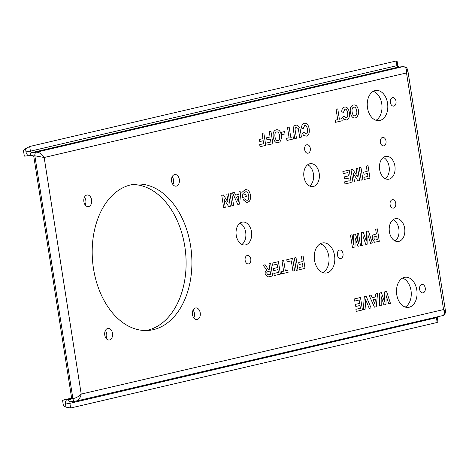<?xml version="1.0" encoding="UTF-8"?>
<svg xmlns="http://www.w3.org/2000/svg" width="469" height="469" viewBox="0 0 469 469"><rect width="100%" height="100%" fill="white"/><g stroke="black" fill="none" stroke-linecap="round" stroke-linejoin="round"><path stroke-width="0.7" d="M85.211 205.012A5.845 3.945 84.7 0 0 85.815 200.445A5.845 3.945 84.7 0 0 84.484 197.15M91.607 199.905A5.845 3.945 -95.3 0 1 88.289 206.63A5.845 3.945 -95.3 0 1 83.816 201.178A5.845 3.945 -95.3 0 1 87.205 194.993A5.845 3.945 -95.3 0 1 91.607 199.905M172.932 184.546A5.845 3.945 84.7 0 0 173.53 179.985A5.845 3.945 84.7 0 0 172.199 176.684M179.328 179.445A5.845 3.945 -95.3 0 1 176.004 186.164A5.845 3.945 -95.3 0 1 171.531 180.712A5.845 3.945 -95.3 0 1 174.919 174.527A5.845 3.945 -95.3 0 1 179.328 179.445M106.1 338.401A5.845 3.945 84.7 0 0 106.703 333.84A5.845 3.945 84.7 0 0 105.373 330.539M112.496 333.301A5.845 3.945 -95.3 0 1 109.177 340.019A5.845 3.945 -95.3 0 1 104.704 334.567A5.845 3.945 -95.3 0 1 108.093 328.382A5.845 3.945 -95.3 0 1 112.496 333.301M145.941 330.534A73.434 49.608 84.7 0 0 184.809 246.483A73.434 49.608 84.7 0 0 132.364 184.552M190.607 245.944A73.434 49.608 -95.3 0 1 148.849 330.393A73.434 49.608 -95.3 0 1 92.651 261.866A73.434 49.608 -95.3 0 1 135.248 184.159A73.434 49.608 -95.3 0 1 190.607 245.944M193.82 317.935A5.845 3.945 84.7 0 0 194.418 313.374A5.845 3.945 84.7 0 0 193.087 310.079M200.216 312.835A5.845 3.945 -95.3 0 1 196.892 319.553A5.845 3.945 -95.3 0 1 192.419 314.101A5.845 3.945 -95.3 0 1 195.813 307.922A5.845 3.945 -95.3 0 1 200.216 312.835M396.223 60.982L396.95 65.654L397.753 65.379L397.085 61.122L396.223 60.982L29.688 146.498L25.525 148.755L26.012 151.868L30.421 151.165L29.688 146.498M26.012 151.868A4.737 3.476 -103.1 0 0 28.386 155.755L30.168 155.579A3.16 2.134 -95.3 0 1 31.822 152.613A1.577 1.161 76.9 0 1 31.212 152.46A1.577 1.161 76.9 0 1 30.421 151.165L396.95 65.654A1.577 1.161 -103.1 0 0 397.747 66.95A1.577 1.161 -103.1 0 0 398.357 67.102L402.994 66.668C405.738 66.815 406.91 68.908 406.517 72.953L407.778 70.244M30.168 155.579L32.484 155.368L33.469 155.913L34.858 155.784L44.162 157.49C42.022 154.037 39.455 152.267 36.459 152.185L31.822 152.613L398.357 67.102A3.16 2.134 -95.3 0 1 398.55 67.067A3.16 2.134 -95.3 0 1 398.75 67.067M28.386 155.755L24.329 156.13L23.45 150.526L25.525 148.755M398.55 67.067L403.188 66.639A3.16 2.134 -95.3 0 0 402.994 66.668L36.459 152.185A3.16 2.134 -95.3 0 0 34.858 155.784L72.883 398.609A3.16 2.134 84.7 0 0 75.263 401.265A3.16 2.134 84.7 0 0 75.462 401.235L75.931 401.153C78.61 400.227 80.369 397.87 81.213 394.089C78.692 396.592 75.919 398.099 72.883 398.609L71.493 398.738A1.577 1.161 -103.1 0 0 71.581 397.782L33.844 156.822A1.577 1.161 -103.1 0 0 33.469 155.913M445.503 311.146L443.568 309.552C445.063 312.782 444.688 314.816 442.449 315.649C444.114 316 446.236 311.856 445.497 311.111L407.79 70.297C406.559 67.765 407.584 67.337 403.182 66.639A3.16 2.134 -95.3 0 1 403.229 66.633M436.469 317.038A1.577 1.161 -103.1 0 0 436.44 317.812L437.172 322.484L437.911 321.798L437.214 316.868M71.493 398.738L70.708 399.436L62.547 400.198L71.605 398.087M66.61 399.823A4.737 3.476 -103.1 0 0 65.502 404.032L65.988 407.145L70.637 408.001L69.904 403.328A1.577 1.161 76.9 0 1 70.28 401.927A1.577 1.161 76.9 0 1 70.672 401.693M65.988 407.145L63.426 405.802L62.547 400.198M437.172 322.484L70.637 408.001M250.78 259.011A4.262 2.878 -95.3 0 1 248.353 263.918A4.262 2.878 -95.3 0 1 245.088 259.937A4.262 2.878 -95.3 0 1 247.562 255.423A4.262 2.878 -95.3 0 1 250.78 259.011M385.999 140.987A4.262 2.878 -95.3 0 1 383.572 145.888A4.262 2.878 -95.3 0 1 380.312 141.908A4.262 2.878 -95.3 0 1 382.78 137.399A4.262 2.878 -95.3 0 1 385.999 140.987M425.254 288.007A4.262 2.878 -95.3 0 1 422.833 292.908A4.262 2.878 -95.3 0 1 419.567 288.933A4.262 2.878 -95.3 0 1 422.041 284.419A4.262 2.878 -95.3 0 1 425.254 288.007M387.546 103.192A15.16 10.242 -95.3 0 1 378.929 120.627A15.16 10.242 -95.3 0 1 367.327 106.481A15.16 10.242 -95.3 0 1 376.12 90.435A15.16 10.242 -95.3 0 1 387.546 103.192M251.49 231.739A11.526 7.785 -95.3 0 1 244.929 245A11.526 7.785 -95.3 0 1 236.106 234.242A11.526 7.785 -95.3 0 1 242.795 222.042A11.526 7.785 -95.3 0 1 251.49 231.739M396.006 101.216A4.262 2.878 -95.3 0 1 393.579 106.123A4.262 2.878 -95.3 0 1 390.319 102.142A4.262 2.878 -95.3 0 1 392.793 97.628A4.262 2.878 -95.3 0 1 396.006 101.216M404.647 228.28A11.526 7.785 -95.3 0 1 398.093 241.535A11.526 7.785 -95.3 0 1 389.27 230.777A11.526 7.785 -95.3 0 1 395.953 218.577A11.526 7.785 -95.3 0 1 404.647 228.28M416.8 289.977A15.16 10.242 -95.3 0 1 408.177 307.412A15.16 10.242 -95.3 0 1 396.575 293.266A15.16 10.242 -95.3 0 1 405.368 277.226A15.16 10.242 -95.3 0 1 416.8 289.977M395.748 203.247A4.262 2.878 -95.3 0 1 393.321 208.154A4.262 2.878 -95.3 0 1 390.061 204.173A4.262 2.878 -95.3 0 1 392.535 199.659A4.262 2.878 -95.3 0 1 395.748 203.247M310.296 148.321A4.262 2.878 -95.3 0 1 307.869 153.222A4.262 2.878 -95.3 0 1 304.61 149.248A4.262 2.878 -95.3 0 1 307.084 144.733A4.262 2.878 -95.3 0 1 310.296 148.321M334.561 255.599A15.16 10.242 -95.3 0 1 325.943 273.034A15.16 10.242 -95.3 0 1 314.341 258.888A15.16 10.242 -95.3 0 1 323.135 242.842A15.16 10.242 -95.3 0 1 334.561 255.599M394.898 166.014A11.526 7.785 -95.3 0 1 388.338 179.269A11.526 7.785 -95.3 0 1 379.521 168.512A11.526 7.785 -95.3 0 1 386.204 156.312A11.526 7.785 -95.3 0 1 394.898 166.014M319.196 173.348A11.526 7.785 -95.3 0 1 312.635 186.609A11.526 7.785 -95.3 0 1 303.818 175.852A11.526 7.785 -95.3 0 1 310.501 163.652A11.526 7.785 -95.3 0 1 319.196 173.348M343.021 253.623A4.262 2.878 -95.3 0 1 340.6 258.53A4.262 2.878 -95.3 0 1 337.334 254.55A4.262 2.878 -95.3 0 1 339.808 250.036A4.262 2.878 -95.3 0 1 343.021 253.623M226.814 194.178L228.374 193.814L230.326 206.266L228.69 206.647L223.948 199.096L225.255 207.45L223.695 207.814L221.749 195.362L223.432 194.969L228.092 202.35L226.814 194.178L228.092 202.35L223.432 194.969L221.749 195.362L223.695 207.814L225.255 207.45L223.948 199.096L228.69 206.647L230.326 206.266L228.374 193.814L226.814 194.178M244.038 194.893L245.973 194.442L246.301 196.546L242.666 197.396L241.887 192.442L245.158 189.681C247.966 189.329 249.719 191.159 250.411 195.163C250.821 197.854 250.405 199.946 249.174 201.447L246.659 202.631L243.135 199.694L244.736 198.838L246.929 200.386C248.47 200.017 249.057 198.446 248.693 195.673C248.142 192.741 247.116 191.452 245.604 191.803L243.792 193.316L244.038 194.893L243.792 193.316L245.604 191.803C247.116 191.452 248.142 192.741 248.693 195.673C249.057 198.446 248.47 200.017 246.929 200.386L244.736 198.838L243.135 199.694L246.659 202.631L249.174 201.447C250.405 199.946 250.821 197.854 250.411 195.163C249.719 191.159 247.966 189.329 245.158 189.681L241.887 192.442L242.666 197.396L246.301 196.546L245.973 194.442L244.038 194.893M269.253 131.666L270.941 131.273L272.894 143.725L267.154 145.062L266.826 142.957L270.877 142.013L270.414 139.07L266.92 139.885L266.591 137.78L270.085 136.966L269.253 131.666L270.085 136.966L266.591 137.78L266.92 139.885L270.414 139.07L270.877 142.013L266.826 142.957L267.154 145.062L272.894 143.725L270.941 131.273L269.253 131.666M276.27 129.813L276.792 129.725L276.27 129.813C278.885 129.35 280.573 131.15 281.33 135.224L281.447 138.502L280.028 141.767L278.305 142.682C275.702 143.156 274.007 141.321 273.234 137.171C272.706 133.003 273.72 130.546 276.27 129.813C273.72 130.546 272.706 133.003 273.234 137.171C274.007 141.321 275.702 143.156 278.305 142.682L280.028 141.767L281.447 138.502L281.33 135.224C280.573 131.15 278.885 129.35 276.27 129.813M287.474 127.416L289.162 127.023L290.78 137.37L293.26 136.79L293.588 138.9L286.952 140.448L286.623 138.337L289.092 137.763L287.474 127.416L289.092 137.763L286.623 138.337L286.952 140.448L293.588 138.9L293.26 136.79L290.78 137.37L289.162 127.023L287.474 127.416M304.715 125.399L303.273 128.483L301.52 128.096C301.608 125.276 302.552 123.664 304.358 123.259L304.786 123.189L304.358 123.259C306.761 122.86 308.356 124.672 309.153 128.694C309.692 132.985 308.731 135.471 306.275 136.157L303.572 135.389L302.358 133.302L303.935 132.311L306.017 133.993C307.347 133.765 307.822 132.199 307.447 129.292C306.896 126.278 305.987 124.983 304.715 125.399L304.715 125.399C305.987 124.983 306.896 126.278 307.447 129.292C307.822 132.199 307.347 133.765 306.017 133.993L303.935 132.311L302.358 133.302L303.572 135.389L306.275 136.157C308.731 135.471 309.692 132.985 309.153 128.694C308.356 124.672 306.761 122.86 304.358 123.259C302.552 123.664 301.608 125.276 301.52 128.096L303.273 128.483L304.715 125.399M268.972 263.877L270.66 263.484L272.606 275.936L268.039 276.939L265.219 274.043C264.921 272.114 265.472 270.789 266.884 270.062L263.138 265.237L265.155 264.768L266.797 267.201C267.91 269.118 268.79 269.775 269.441 269.159L269.786 269.077L268.972 263.877L269.786 269.077L268.977 269.241L269.441 269.159C268.79 269.775 267.91 269.118 266.797 267.201L265.155 264.768L263.138 265.237L266.884 270.062C265.472 270.789 264.921 272.114 265.219 274.043L268.039 276.939L272.606 275.936L270.66 263.484L268.972 263.877M282.01 260.834L283.698 260.442L285.316 270.789L287.796 270.208L288.124 272.319L281.488 273.867L281.16 271.756L283.628 271.182L282.01 260.834L283.628 271.182L281.16 271.756L281.488 273.867L288.124 272.319L287.796 270.208L285.316 270.789L283.698 260.442L282.01 260.834M294.321 257.968L296.003 257.569L297.956 270.021L296.267 270.42L294.321 257.968L296.267 270.42L297.956 270.021L296.003 257.569L294.321 257.968M354.124 298.999L360.479 297.516L362.431 309.968L356.235 311.41L355.907 309.306L360.415 308.256L359.981 305.495L355.783 306.468L355.455 304.363L359.653 303.384L359.125 300.013L354.458 301.104L354.124 298.999L354.458 301.104L359.125 300.013L359.653 303.384L355.455 304.363L355.783 306.468L359.981 305.495L360.415 308.256L355.907 309.306L356.235 311.41L362.431 309.968L360.479 297.516L354.124 298.999M384.709 291.865L386.55 291.431L390.478 303.425L388.748 303.83L386.151 295.57L385.969 304.475L383.964 304.944L381.133 296.59L381.215 305.583L379.515 305.981L379.591 293.055L381.391 292.638L384.504 301.561L384.709 291.865L384.504 301.561L381.391 292.638L379.591 293.055L379.515 305.981L381.215 305.583L381.133 296.59L383.964 304.944L385.969 304.475L386.151 295.57L388.748 303.83L390.478 303.425L386.55 291.431L384.709 291.865M366.553 231.393L368.394 230.965L372.322 242.954L370.592 243.358L367.995 235.098L367.813 244.009L365.808 244.478L362.977 236.124L363.059 245.117L361.359 245.516L361.435 232.589L363.235 232.167L366.348 241.095L366.553 231.393L366.348 241.095L363.235 232.167L361.435 232.589L361.359 245.516L363.059 245.117L362.977 236.124L365.808 244.478L367.813 244.009L367.995 235.098L370.592 243.358L372.322 242.954L368.394 230.965L366.553 231.393M375.657 229.271L377.346 228.878L379.292 241.33L374.555 242.239L372.292 238.985C372.116 236.698 372.544 235.309 373.576 234.811L376.39 233.967L375.657 229.271L376.39 233.967L373.576 234.811C372.544 235.309 372.116 236.698 372.292 238.985L374.555 242.239L379.292 241.33L377.346 228.878L375.657 229.271M344.891 109.224L343.455 112.308L341.696 111.921C341.784 109.095 342.733 107.483 344.533 107.084L344.961 107.014L344.533 107.084C346.937 106.68 348.537 108.491 349.335 112.519C349.868 116.804 348.907 119.296 346.45 119.976L343.748 119.214L342.54 117.121L344.111 116.136L346.198 117.813C347.523 117.59 348.004 116.025 347.623 113.111C347.072 110.098 346.163 108.802 344.891 109.224L344.891 109.224C346.163 108.802 347.072 110.098 347.623 113.111C348.004 116.025 347.523 117.59 346.198 117.813L344.111 116.136L342.54 117.121L343.748 119.214L346.45 119.976C348.907 119.296 349.868 116.804 349.335 112.519C348.537 108.491 346.937 106.68 344.533 107.084C342.733 107.483 341.784 109.095 341.696 111.921L343.455 112.308L344.891 109.224M353.403 105.015L353.925 104.927L353.403 105.015C356.024 104.552 357.706 106.352 358.463 110.426L358.58 113.703L357.167 116.969L355.438 117.883C352.835 118.358 351.146 116.523 350.366 112.372C349.839 108.204 350.853 105.748 353.403 105.015C350.853 105.748 349.839 108.204 350.366 112.372C351.146 116.523 352.835 118.358 355.438 117.883L357.167 116.969L358.58 113.703L358.463 110.426C357.706 106.352 356.024 104.552 353.403 105.015M356.077 168.453L357.636 168.09L359.582 180.542L357.947 180.923L353.21 173.372L354.517 181.726L352.958 182.089L351.005 169.637L352.694 169.245L357.355 176.625L356.077 168.453L357.355 176.625L352.694 169.245L351.005 169.637L352.958 182.089L354.517 181.726L353.21 173.372L357.947 180.923L359.582 180.542L357.636 168.09L356.077 168.453M366.33 166.061L368.018 165.668L369.971 178.12L364.231 179.457L363.903 177.352L367.954 176.408L367.491 173.466L363.997 174.28L363.668 172.176L367.163 171.355L366.33 166.061L367.163 171.355L363.668 172.176L363.997 174.28L367.491 173.466L367.954 176.408L363.903 177.352L364.231 179.457L369.971 178.12L368.018 165.668L366.33 166.061M359.26 167.714L360.948 167.316L362.895 179.768L361.206 180.166L359.26 167.714L361.206 180.166L362.895 179.768L360.948 167.316L359.26 167.714M342.862 171.537L349.217 170.054L351.17 182.505L344.973 183.954L344.645 181.843L349.147 180.794L348.719 178.032L344.522 179.011L344.193 176.901L348.385 175.922L347.857 172.557L343.191 173.641L342.862 171.537L343.191 173.641L347.857 172.557L348.385 175.922L344.193 176.901L344.522 179.011L348.719 178.032L349.147 180.794L344.645 181.843L344.973 183.954L351.17 182.505L349.217 170.054L342.862 171.537M336.08 109.271L337.768 108.878L339.386 119.226L341.866 118.645L342.194 120.756L335.558 122.303L335.229 120.193L337.703 119.618L336.08 109.271L337.703 119.618L335.229 120.193L335.558 122.303L342.194 120.756L341.866 118.645L339.386 119.226L337.768 108.878L336.08 109.271M357.003 233.621L358.562 233.257L360.509 245.709L357.982 246.301L355.144 238.158L354.992 246.999L352.454 247.591L350.507 235.139L352.067 234.776L353.603 244.578L353.72 234.389L355.35 234.008L358.527 243.429L357.003 233.621L358.527 243.429L355.35 234.008L353.72 234.389L353.603 244.578L352.067 234.776L350.507 235.139L352.454 247.591L354.992 246.999L355.144 238.158L357.982 246.301L360.509 245.709L358.562 233.257L357.003 233.621M374.461 307.16L369.173 295.488L371.008 295.06L372.175 297.715L375.511 296.941L375.763 293.952L377.551 293.53L376.255 306.744L374.461 307.16L376.255 306.744L377.551 293.53L375.763 293.952L375.511 296.941L372.175 297.715L371.008 295.06L369.173 295.488L374.461 307.16M364.325 296.619L366.137 296.197L371.073 307.951L369.244 308.379L365.679 299.656L365.081 309.347L363.293 309.769L364.325 296.619L363.293 309.769L365.081 309.347L365.679 299.656L369.244 308.379L371.073 307.951L366.137 296.197L364.325 296.619M301.391 256.314L303.08 255.922L305.032 268.374L299.292 269.71L298.964 267.606L303.015 266.662L302.552 263.719L299.058 264.534L298.724 262.423L302.224 261.608L301.391 256.314L302.224 261.608L298.724 262.423L299.058 264.534L302.552 263.719L303.015 266.662L298.964 267.606L299.292 269.71L305.032 268.374L303.08 255.922L301.391 256.314M286.782 259.726L292.662 258.349L294.596 270.701L292.908 271.094L291.308 260.852L287.11 261.831L286.782 259.726L287.11 261.831L291.308 260.852L292.908 271.094L294.596 270.701L292.662 258.349L286.782 259.726M272.09 263.15L278.445 261.667L280.392 274.119L274.201 275.567L273.867 273.456L278.375 272.407L277.947 269.646L273.749 270.625L273.421 268.52L277.613 267.541L277.085 264.17L272.419 265.261L272.09 263.15L272.419 265.261L277.085 264.17L277.613 267.541L273.421 268.52L273.749 270.625L277.947 269.646L278.375 272.407L273.867 273.456L274.201 275.567L280.392 274.119L278.445 261.667L272.09 263.15M300.389 130.423L301.432 137.065L299.744 137.464L298.296 128.647L296.402 127.339C295.112 127.586 294.767 128.916 295.382 131.338L296.461 138.226L294.772 138.619L293.746 132.082C292.832 127.738 293.588 125.446 296.015 125.205L296.766 125.082L299.732 127.31L300.389 130.423L299.732 127.31L296.766 125.082L296.015 125.205C293.588 125.446 292.832 127.738 293.746 132.082L294.772 138.619L296.461 138.226L295.382 131.338C294.767 128.916 295.112 127.586 296.402 127.339L298.296 128.647L299.744 137.464L301.432 137.065L300.389 130.423M281.476 132.258L284.624 131.525L285 133.917L281.851 134.65L281.476 132.258L281.851 134.65L285 133.917L284.624 131.525L281.476 132.258M262.124 133.331L263.812 132.938L265.759 145.39L260.025 146.727L259.697 144.622L263.742 143.678L263.285 140.735L259.785 141.55L259.457 139.44L262.951 138.625L262.124 133.331L262.951 138.625L259.457 139.44L259.785 141.55L263.285 140.735L263.742 143.678L259.697 144.622L260.025 146.727L265.759 145.39L263.812 132.938L262.124 133.331M237.818 204.519L232.536 192.841L234.365 192.413L235.538 195.075L238.873 194.295L239.126 191.305L240.914 190.889L239.618 204.097L237.818 204.519L239.618 204.097L240.914 190.889L239.126 191.305L238.873 194.295L235.538 195.075L234.365 192.413L232.536 192.841L237.818 204.519M229.998 193.433L231.686 193.04L233.638 205.492L231.95 205.885L229.998 193.433L231.95 205.885L233.638 205.492L231.686 193.04L229.998 193.433M238.281 201.4L238.692 196.523L236.405 197.056L238.281 201.4L236.405 197.056L238.692 196.523L238.281 201.4M374.919 304.041L375.335 299.163L373.048 299.697L374.919 304.041L373.048 299.697L375.335 299.163L374.919 304.041M353.743 107.161C352.301 107.495 351.756 109.119 352.113 112.027C352.629 114.858 353.62 116.095 355.086 115.737C356.557 115.397 357.108 113.791 356.739 110.919C356.194 108.099 355.197 106.844 353.743 107.161L353.743 107.161C355.197 106.844 356.194 108.099 356.739 110.919C357.108 113.791 356.557 115.397 355.086 115.737L355.086 115.737C353.62 116.095 352.629 114.858 352.113 112.027C351.756 109.119 352.301 107.495 353.743 107.161M376.724 236.077L375.798 236.288C374.262 236.663 373.67 237.414 374.028 238.545L375.241 240.005L377.275 239.618L376.724 236.077L377.275 239.618L375.241 240.005L374.028 238.545C373.67 237.414 374.262 236.663 375.798 236.288L376.724 236.077M268.848 271.358C267.107 271.709 266.468 272.419 266.937 273.474L268.028 274.781L270.59 274.224L270.097 271.064L268.848 271.358L270.097 271.064L270.59 274.224L268.028 274.781L266.937 273.474C266.468 272.419 267.107 271.709 268.848 271.358M276.61 131.959C275.162 132.293 274.623 133.917 274.981 136.825C275.496 139.656 276.487 140.893 277.953 140.536C279.424 140.196 279.975 138.59 279.606 135.717C279.061 132.897 278.058 131.642 276.61 131.959L276.61 131.959C278.058 131.642 279.061 132.897 279.606 135.717C279.975 138.59 279.424 140.196 277.953 140.536L277.953 140.536C276.487 140.893 275.496 139.656 274.981 136.825C274.623 133.917 275.162 132.293 276.61 131.959M309.663 186.046A11.526 7.785 84.7 0 0 313.398 173.888A11.526 7.785 84.7 0 0 307.682 164.754M385.366 178.712A11.526 7.785 84.7 0 0 389.1 166.554A11.526 7.785 84.7 0 0 383.384 157.414M322.989 272.682A15.16 10.242 84.7 0 0 328.769 256.138A15.16 10.242 84.7 0 0 320.292 243.733M405.222 307.06A15.16 10.242 84.7 0 0 411.002 290.516A15.16 10.242 84.7 0 0 402.531 278.117M395.115 240.972A11.526 7.785 84.7 0 0 398.849 228.819A11.526 7.785 84.7 0 0 393.133 219.68M241.957 244.437A11.526 7.785 84.7 0 0 245.692 232.278A11.526 7.785 84.7 0 0 239.976 223.144M375.968 120.275A15.16 10.242 84.7 0 0 381.748 103.731A15.16 10.242 84.7 0 0 373.277 91.326M406.517 72.953L443.568 309.552L81.213 394.089L44.162 157.49L406.517 72.953M65.502 404.032L69.904 403.328L437.243 317.542M68.386 399.652A3.16 2.134 84.7 0 0 70.626 401.693A3.16 2.134 84.7 0 0 70.825 401.663M398.697 67.079L397.753 65.379M75.931 401.153L442.443 315.649M75.919 401.159L70.626 401.693"/></g></svg>
